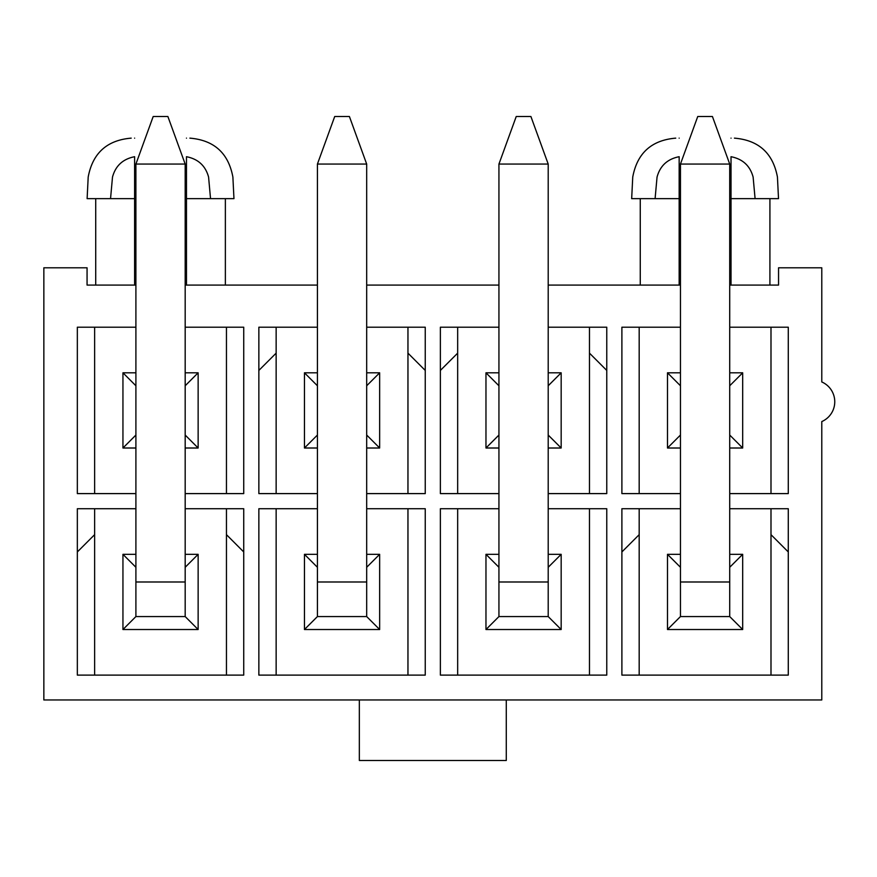 <?xml version="1.0" encoding="UTF-8"?>
<svg xmlns="http://www.w3.org/2000/svg" width="877" height="877" viewBox="0 0 877 877"><rect width="100%" height="100%" fill="white"/><g stroke="black" fill="none" stroke-linecap="round" stroke-linejoin="round"><path stroke-width="1.32" d="M498.936 493.608L440.375 493.608L440.375 327.209L498.936 327.209M548.202 327.209L606.763 327.209L606.763 493.608L548.202 493.608M317.419 493.608L258.858 493.608L258.858 327.209L317.419 327.209M366.685 327.209L425.246 327.209L425.246 493.608L366.685 493.608M232.887 177.077L233.962 198.64L210.535 198.64L208.583 177.077C240.408 177.055 240.408 177.055 208.583 177.077C240.408 177.055 240.408 177.055 208.583 177.077C205.525 165.786 198.158 159 186.472 156.709L186.472 285.08M186.472 198.64L210.535 198.64M186.472 138.138C190.879 138.138 190.879 138.138 186.472 138.138M88.193 177.077L87.119 198.64L110.546 198.64L112.497 177.077C80.673 177.055 80.673 177.055 112.497 177.077C80.673 177.055 80.673 177.055 112.497 177.077C115.545 165.786 122.923 158.989 134.609 156.709L134.609 285.08M110.546 198.64L134.609 198.64M134.609 138.138C130.202 138.138 130.202 138.138 134.609 138.138M632.745 177.077L631.67 198.64L655.097 198.64L657.048 177.077C625.224 177.055 625.224 177.055 657.048 177.077C625.224 177.055 625.224 177.055 657.048 177.077C660.096 165.786 667.474 158.989 679.16 156.709L679.16 285.08M655.097 198.64L679.16 198.64M679.16 138.138C674.753 138.138 674.753 138.138 679.16 138.138M777.439 177.077L778.513 198.64L755.086 198.64L753.124 177.077C784.959 177.055 784.959 177.055 753.124 177.077C784.959 177.055 784.959 177.055 753.124 177.077C750.076 165.786 742.709 159 731.023 156.709L731.023 285.08M731.023 198.64L755.086 198.64M731.023 138.138C735.43 138.138 735.43 138.138 731.023 138.138M135.902 285.08L87.064 285.08L87.064 267.792L43.85 267.792L43.85 699.967L821.782 699.967L821.782 421.574A21.607 21.607 0 0 0 821.782 381.955L821.782 267.792L778.557 267.792L778.557 285.08L729.719 285.08M680.453 285.08L548.202 285.08M498.936 285.08L366.685 285.08M317.419 285.08L185.179 285.08M680.453 448.004L667.485 448.004L667.485 372.813L680.453 372.813M729.719 372.813L742.687 372.813L742.687 448.004L729.719 448.004M770.993 327.209L770.993 493.608M639.18 493.608L639.18 327.209M729.719 508.726L788.28 508.726L788.28 675.115L621.892 675.115L621.892 508.726L680.453 508.726M366.685 508.726L425.246 508.726L425.246 675.115L258.858 675.115L258.858 508.726L317.419 508.726M185.179 508.726L243.729 508.726L243.729 675.115L77.34 675.115L77.34 508.726L135.902 508.726M185.179 327.209L243.729 327.209L243.729 493.608L185.179 493.608M135.902 493.608L77.34 493.608L77.34 327.209L135.902 327.209M548.202 508.726L606.763 508.726L606.763 675.115L440.375 675.115L440.375 508.726L498.936 508.726M729.719 327.209L788.28 327.209L788.28 493.608L729.719 493.608M680.453 493.608L621.892 493.608L621.892 327.209L680.453 327.209M498.936 448.004L485.968 448.004L485.968 372.813L498.936 372.813M548.202 372.813L561.17 372.813L561.17 448.004L548.202 448.004M589.476 327.209L589.476 493.608M457.662 493.608L457.662 327.209M317.419 448.004L304.451 448.004L304.451 372.813L317.419 372.813M366.685 372.813L379.653 372.813L379.653 448.004L366.685 448.004M407.958 327.209L407.958 493.608M276.145 493.608L276.145 327.209M729.719 554.33L742.687 554.33L742.687 629.522L667.485 629.522L667.485 554.33L680.453 554.33M639.18 675.115L639.18 508.726M770.993 508.726L770.993 675.115M548.202 554.33L561.17 554.33L561.17 629.522L485.968 629.522L485.968 554.33L498.936 554.33M457.662 675.115L457.662 508.726M589.476 508.726L589.476 675.115M366.685 554.33L379.653 554.33L379.653 629.522L304.451 629.522L304.451 554.33L317.419 554.33M276.145 675.115L276.145 508.726M407.958 508.726L407.958 675.115M135.902 448.004L122.944 448.004L122.944 372.813L135.902 372.813M185.179 372.813L198.136 372.813L198.136 448.004L185.179 448.004M226.452 327.209L226.452 493.608M94.628 493.608L94.628 327.209M185.179 554.33L198.136 554.33L198.136 629.522L122.944 629.522L122.944 554.33L135.902 554.33M94.628 675.115L94.628 508.726M226.452 508.726L226.452 675.115M359.34 699.967L359.34 760.48L506.281 760.48L506.281 699.967M122.944 554.33L135.902 567.287M122.944 629.522L135.902 616.564L135.902 164.065L185.179 164.065L167.891 116.52L153.19 116.52L135.902 164.065M198.136 629.522L185.179 616.564L135.902 616.564M185.179 567.287L198.136 554.33M135.902 385.77L122.944 372.813M135.902 435.047L122.944 448.004M198.136 448.004L185.179 435.047M185.179 385.77L198.136 372.813M304.451 554.33L317.419 567.287M304.451 629.522L317.419 616.564L317.419 164.065L366.685 164.065L349.408 116.52L334.707 116.52L317.419 164.065M379.653 629.522L366.685 616.564L317.419 616.564M366.685 567.287L379.653 554.33M485.968 554.33L498.936 567.287M485.968 629.522L498.936 616.564L498.936 164.065L548.202 164.065L530.914 116.52L516.224 116.52L498.936 164.065M561.17 629.522L548.202 616.564L498.936 616.564M548.202 567.287L561.17 554.33M667.485 554.33L680.453 567.287M667.485 629.522L680.453 616.564L680.453 164.065L729.719 164.065L712.431 116.52L697.741 116.52L680.453 164.065M742.687 629.522L729.719 616.564L680.453 616.564M729.719 567.287L742.687 554.33M317.419 385.77L304.451 372.813M317.419 435.047L304.451 448.004M379.653 448.004L366.685 435.047M366.685 385.77L379.653 372.813M498.936 385.77L485.968 372.813M498.936 435.047L485.968 448.004M561.17 448.004L548.202 435.047M548.202 385.77L561.17 372.813M680.453 385.77L667.485 372.813M680.453 435.047L667.485 448.004M742.687 448.004L729.719 435.047M729.719 385.77L742.687 372.813M77.34 551.951L94.628 534.663M226.452 534.663L243.729 551.951M258.858 370.434L276.145 353.146M425.246 370.434L407.958 353.146M440.375 370.434L457.662 353.146M606.763 370.434L589.476 353.146M621.892 551.951L639.18 534.663M770.993 534.663L788.28 551.951M185.179 616.564L185.179 164.065M366.685 616.564L366.685 164.065M548.202 616.564L548.202 164.065M729.719 616.564L729.719 164.065M185.179 581.988L135.902 581.988M366.685 581.988L317.419 581.988M548.202 581.988L498.936 581.988M729.719 581.988L680.453 581.988M232.887 177.055C228.437 153.157 214.109 140.177 189.881 138.138M88.193 177.055C92.644 153.157 106.972 140.177 131.199 138.138M632.745 177.055C637.184 153.157 651.523 140.177 675.75 138.138M777.439 177.055C772.988 153.157 758.66 140.177 734.433 138.138M640.265 198.64L640.265 285.08M95.714 198.64L95.714 285.08M225.367 198.64L225.367 285.08M769.918 198.64L769.918 285.08"/></g></svg>
